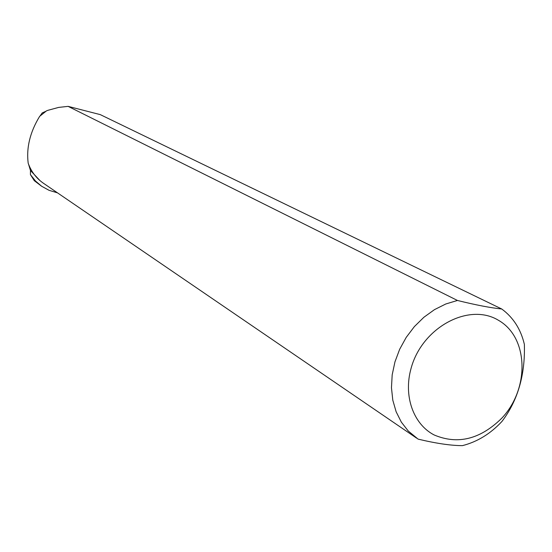 <?xml version="1.0" encoding="UTF-8"?>
<svg xmlns="http://www.w3.org/2000/svg" width="552" height="552" viewBox="0 0 552 552"><rect width="100%" height="100%" fill="white"/><g stroke="black" fill="none" stroke-linecap="round" stroke-linejoin="round"><path stroke-width="0.83" d="M416.643 438.157L43.36 183.195C36.273 178.255 31.216 171.61 28.2 163.247C26.234 147.729 30.049 132.094 39.654 116.348L46.534 110.835L47.996 110.29L58.664 107.405L68.103 106.364L100.278 114.623L501.74 308.996C513.27 317.462 520.812 329.24 524.365 344.331C525.276 374.863 517.817 400.552 501.982 421.411C490.521 433.748 477.342 441.828 462.445 445.636C451.018 445.623 436.239 443.456 418.112 439.13L408.252 431.015L401.338 422.128L396.129 411.744L392.796 400.166L391.465 387.739L392.182 374.842L394.949 361.884L399.669 349.264L406.217 337.375L414.379 326.591L423.901 317.255L434.472 309.644L445.768 303.993L457.435 300.46L68.103 106.364M45.788 111.331L42.228 112.905L40.144 115.837M28.511 164.096L30.45 170.471L40.027 180.642M41.607 186.245L34.293 180.683L30.415 174.598L35.494 181.022L41.628 186.238L49.107 190.343L57.325 192.8M30.415 174.598L30.45 170.471M411.081 368.336C422.087 327.343 469.027 302.185 498.539 320.339C528.568 337.431 529.837 388.277 501.982 417.995C480.371 439.323 457.732 444.967 434.072 434.928C413.303 424.122 403.277 395.95 411.081 368.336M501.74 308.996C490.569 307.85 475.796 305.001 457.435 300.46"/></g></svg>
